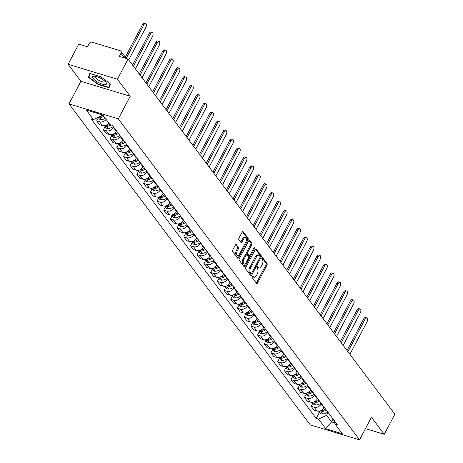 <?xml version="1.0" encoding="UTF-8"?>
<svg xmlns="http://www.w3.org/2000/svg" width="463" height="463" viewBox="0 0 463 463"><rect width="100%" height="100%" fill="white"/><g stroke="black" fill="none" stroke-linecap="round" stroke-linejoin="round"><path stroke-width="0.69" d="M252.196 276.376A0.828 0.422 106.9 0 0 252.127 277.464L256.606 283.425A1.181 0.608 106.9 0 0 256.786 283.559A1.181 0.608 106.9 0 0 257.55 282.991L266.983 265.102A1.181 0.608 106.9 0 0 267.087 263.551L262.602 257.584A0.828 0.422 106.9 0 0 262.475 257.492A0.828 0.422 106.9 0 0 261.942 257.891A0.828 0.422 106.9 0 0 261.873 258.979L262.452 259.749A3.773 1.939 106.9 0 1 262.122 264.726L261.34 266.213A3.773 1.939 106.9 0 1 258.892 268.031A3.773 1.939 106.9 0 1 258.313 267.602L257.729 266.827A0.828 0.422 106.9 0 0 257.602 266.734A0.828 0.422 106.9 0 0 257.069 267.134A0.828 0.422 106.9 0 0 257 268.222L257.578 268.991A3.773 1.939 106.9 0 1 257.249 273.969L256.467 275.462A3.773 1.939 106.9 0 1 254.019 277.273A3.773 1.939 106.9 0 1 253.44 276.845L252.856 276.07A0.828 0.422 106.9 0 0 252.729 275.977A0.828 0.422 106.9 0 0 252.196 276.376M236.321 244.51A1.181 0.608 106.9 0 0 236.142 244.377A1.181 0.608 106.9 0 0 235.378 244.944L232.733 249.962A1.181 0.608 106.9 0 0 232.629 251.519L237.606 258.14A1.181 0.608 106.9 0 0 237.785 258.279A1.181 0.608 106.9 0 0 238.549 257.712L247.983 239.822A1.181 0.608 106.9 0 0 248.087 238.266L243.11 231.645A1.181 0.608 106.9 0 0 242.925 231.506A1.181 0.608 106.9 0 0 242.161 232.073L238.966 238.138A1.181 0.608 106.9 0 0 238.862 239.695L240.991 242.525A1.181 0.608 106.9 0 0 241.177 242.658A1.181 0.608 106.9 0 0 241.941 242.091L243.526 239.087A3.154 1.62 106.9 0 1 245.569 237.571A3.154 1.62 106.9 0 1 245.784 242.091L239.574 253.869A3.154 1.62 106.9 0 1 237.531 255.385A3.154 1.62 106.9 0 1 237.316 250.865L238.352 248.903A1.181 0.608 106.9 0 0 238.451 247.346L235.916 244.389M118.32 118.846L130.225 96.263L117.417 79.225L128.043 59.079L394.875 414.159L384.255 434.311L371.448 417.273L359.543 439.85L118.32 118.846L69.022 103.891L310.251 424.895L359.543 439.85M245.847 267.417A1.181 0.608 106.9 0 0 245.743 268.974L250.72 275.595A1.181 0.608 106.9 0 0 250.905 275.728A1.181 0.608 106.9 0 0 251.669 275.167L261.103 257.278A1.181 0.608 106.9 0 0 261.201 255.721L256.224 249.1A1.181 0.608 106.9 0 0 256.045 248.961A1.181 0.608 106.9 0 0 255.281 249.528L245.847 267.417M244.163 266.867L239.186 260.247A1.181 0.608 106.9 0 1 239.29 258.69L248.724 240.801A1.181 0.608 106.9 0 1 249.488 240.233A1.181 0.608 106.9 0 1 249.667 240.372L251.797 243.202A1.181 0.608 106.9 0 1 251.693 244.759L247.867 252.017A1.181 0.608 106.9 0 0 247.769 253.568L249.181 255.449A1.181 0.608 106.9 0 0 249.36 255.582A1.181 0.608 106.9 0 0 250.124 255.015L254.106 247.462A0.828 0.422 106.9 0 1 254.644 247.068A0.828 0.422 106.9 0 1 254.696 248.249L245.112 266.439A1.181 0.608 106.9 0 1 244.348 267.001A1.181 0.608 106.9 0 1 244.163 266.867M117.417 79.225L68.125 64.276L78.745 44.124L87.472 46.769L89.127 43.632A2.402 1.927 -36.9 0 1 92.166 42.202L120.067 50.67A2.402 1.927 -36.9 0 1 120.918 51.248L126.434 58.587M68.125 64.276L80.927 81.314L69.022 103.891M128.043 59.079L119.315 56.428L120.97 53.291A2.402 1.927 -36.9 0 0 120.918 51.248M365.469 428.611L384.255 434.311M321.403 403.533L321.172 403.979A5.521 4.433 143.1 0 1 314.18 407.261L317.016 411.034A5.521 4.433 -36.9 0 0 324.007 407.753L324.239 407.307M317.016 411.034L314.007 410.125L311.171 406.352L312.872 403.128M314.18 407.261L311.171 406.352M306.165 394.21L304.469 397.428L307.305 401.201L310.314 402.115A5.521 4.433 -36.9 0 0 317.305 398.834L317.537 398.388M314.701 394.615L314.464 395.061A5.521 4.433 143.1 0 1 307.478 398.342L304.469 397.428M299.463 385.291L297.767 388.509L300.603 392.283L303.606 393.197A5.521 4.433 -36.9 0 0 310.598 389.915L310.835 389.464M307.999 385.691L307.762 386.142A5.521 4.433 143.1 0 1 300.771 389.424L297.767 388.509M292.761 376.373L291.065 379.591L293.901 383.364L296.905 384.278A5.521 4.433 -36.9 0 0 303.896 380.997L304.133 380.545M301.297 376.772L301.06 377.218A5.521 4.433 143.1 0 1 294.069 380.505L291.065 379.591M286.059 367.448L284.357 370.672L287.193 374.445L290.203 375.354A5.521 4.433 -36.9 0 0 297.194 372.073L297.431 371.627M294.595 367.853L294.358 368.299A5.521 4.433 143.1 0 1 287.367 371.581L284.357 370.672M279.357 358.53L277.655 361.748L280.491 365.521L283.501 366.436A5.521 4.433 -36.9 0 0 290.492 363.154L290.723 362.708M287.888 358.935L287.656 359.381A5.521 4.433 143.1 0 1 280.665 362.662L277.655 361.748M272.649 349.611L270.953 352.829L273.789 356.603L276.799 357.517A5.521 4.433 -36.9 0 0 283.784 354.236L284.022 353.784M281.186 350.011L280.948 350.462A5.521 4.433 143.1 0 1 273.963 353.744L270.953 352.829M265.947 340.693L264.251 343.911L267.087 347.684L270.091 348.598A5.521 4.433 -36.9 0 0 277.082 345.317L277.32 344.866M274.484 341.092L274.246 341.538A5.521 4.433 143.1 0 1 267.255 344.825L264.251 343.911M259.245 331.768L257.55 334.992L260.385 338.766L263.389 339.674A5.521 4.433 -36.9 0 0 270.38 336.393L270.618 335.947M267.782 332.174L267.545 332.619A5.521 4.433 143.1 0 1 260.553 335.901L257.55 334.992M252.543 322.85L250.842 326.068L253.678 329.841L256.687 330.756A5.521 4.433 -36.9 0 0 263.678 327.474L263.916 327.028M261.08 323.255L260.843 323.701A5.521 4.433 143.1 0 1 253.851 326.982L250.842 326.068M245.841 313.931L244.14 317.149L246.976 320.923L249.985 321.837A5.521 4.433 -36.9 0 0 256.977 318.556L257.208 318.104M254.372 314.331L254.141 314.782A5.521 4.433 143.1 0 1 247.149 318.064L244.14 317.149M239.134 305.013L237.438 308.231L240.274 312.004L243.283 312.919A5.521 4.433 -36.9 0 0 250.269 309.637L250.506 309.186M247.67 305.412L247.433 305.858A5.521 4.433 143.1 0 1 240.447 309.145L237.438 308.231M232.432 296.089L230.736 299.312L233.572 303.086L236.576 303.994A5.521 4.433 -36.9 0 0 243.567 300.713L243.804 300.267M240.968 296.494L240.731 296.939A5.521 4.433 143.1 0 1 233.74 300.221L230.736 299.312M225.73 287.17L224.034 290.388L226.87 294.161L229.874 295.076A5.521 4.433 -36.9 0 0 236.865 291.794L237.102 291.349M234.266 287.575L234.029 288.021A5.521 4.433 143.1 0 1 227.038 291.302L224.034 290.388M219.028 278.251L217.326 281.469L220.162 285.243L223.172 286.157A5.521 4.433 -36.9 0 0 230.163 282.876L230.4 282.424M227.564 278.651L227.327 279.102A5.521 4.433 143.1 0 1 220.336 282.384L217.326 281.469M212.326 269.333L210.624 272.551L213.46 276.324L216.47 277.239A5.521 4.433 -36.9 0 0 223.461 273.957L223.693 273.506M220.857 269.732L220.625 270.178A5.521 4.433 143.1 0 1 213.634 273.465L210.624 272.551M205.618 260.409L203.923 263.632L206.758 267.406L209.768 268.314A5.521 4.433 -36.9 0 0 216.753 265.033L216.991 264.587M214.155 260.814L213.918 261.259A5.521 4.433 143.1 0 1 206.926 264.541L203.923 263.632M198.916 251.49L197.221 254.708L200.057 258.481L203.06 259.396A5.521 4.433 -36.9 0 0 210.052 256.114L210.289 255.669M207.453 251.895L207.216 252.341A5.521 4.433 143.1 0 1 200.224 255.622L197.221 254.708M192.214 242.571L190.519 245.789L193.355 249.563L196.358 250.477A5.521 4.433 -36.9 0 0 203.35 247.196L203.587 246.744M200.751 242.971L200.514 243.422A5.521 4.433 143.1 0 1 193.522 246.704L190.519 245.789M185.513 233.653L183.811 236.871L186.647 240.644L189.656 241.559A5.521 4.433 -36.9 0 0 196.648 238.277L196.885 237.826M194.049 234.052L193.812 234.498A5.521 4.433 143.1 0 1 186.821 237.785L183.811 236.871M178.805 224.729L177.109 227.952L179.945 231.726L182.954 232.634A5.521 4.433 -36.9 0 0 189.946 229.353L190.177 228.907M187.341 225.134L187.11 225.579A5.521 4.433 143.1 0 1 180.119 228.861L177.109 227.952M172.103 215.81L170.407 219.028L173.243 222.801L176.247 223.716A5.521 4.433 -36.9 0 0 183.238 220.434L183.475 219.989M180.639 216.215L180.402 216.661A5.521 4.433 143.1 0 1 173.411 219.942L170.407 219.028M165.401 206.892L163.705 210.109L166.541 213.883L169.545 214.797A5.521 4.433 -36.9 0 0 176.536 211.516L176.773 211.064M173.938 207.291L173.7 207.742A5.521 4.433 143.1 0 1 166.709 211.024L163.705 210.109M158.699 197.973L156.998 201.191L159.833 204.964L162.843 205.879A5.521 4.433 -36.9 0 0 169.834 202.597L170.071 202.146M167.236 198.372L166.998 198.818A5.521 4.433 143.1 0 1 160.007 202.105L156.998 201.191M151.997 189.049L150.296 192.272L153.131 196.046L156.141 196.954A5.521 4.433 -36.9 0 0 163.132 193.673L163.37 193.227M160.534 189.454L160.296 189.899A5.521 4.433 143.1 0 1 153.305 193.181L150.296 192.272M145.289 180.13L143.594 183.348L146.43 187.127L149.439 188.036A5.521 4.433 -36.9 0 0 156.43 184.754L156.662 184.309M153.826 180.535L153.594 180.981A5.521 4.433 143.1 0 1 146.603 184.262L143.594 183.348M138.587 171.212L136.892 174.429L139.728 178.203L142.731 179.117A5.521 4.433 -36.9 0 0 149.723 175.836L149.96 175.384M147.124 171.611L146.887 172.062A5.521 4.433 143.1 0 1 139.895 175.344L136.892 174.429M131.886 162.293L130.19 165.511L133.026 169.284L136.029 170.199A5.521 4.433 -36.9 0 0 143.021 166.917L143.258 166.466M140.422 162.692L140.185 163.138A5.521 4.433 143.1 0 1 133.194 166.425L130.19 165.511M125.184 153.369L123.482 156.592L126.318 160.366L129.327 161.274A5.521 4.433 -36.9 0 0 136.319 157.993L136.556 157.547M133.72 153.774L133.483 154.22A5.521 4.433 143.1 0 1 126.492 157.501L123.482 156.592M118.482 144.45L116.78 147.668L119.616 151.447L122.626 152.356A5.521 4.433 -36.9 0 0 129.617 149.074L129.854 148.629M127.018 144.855L126.781 145.301A5.521 4.433 143.1 0 1 119.79 148.582L116.78 147.668M111.774 135.532L110.078 138.75L112.914 142.523L115.924 143.437A5.521 4.433 -36.9 0 0 122.915 140.156L123.146 139.704M120.311 135.931L120.079 136.382A5.521 4.433 143.1 0 1 113.088 139.664L110.078 138.75M105.072 126.613L103.376 129.831L106.212 133.604L109.216 134.519A5.521 4.433 -36.9 0 0 116.207 131.237L116.444 130.786M113.609 127.012L113.371 127.458A5.521 4.433 143.1 0 1 106.38 130.745L103.376 129.831M98.37 117.689L96.674 120.912L99.51 124.686L102.514 125.595A5.521 4.433 -36.9 0 0 108.944 123.187M106.108 119.413A5.521 4.433 143.1 0 1 99.678 121.821L96.674 120.912M328.111 412.452L326.594 415.328L331.531 421.909L334.656 422.852M333.053 419.027L331.531 421.909L325.755 428.721L318.538 419.113L326.594 415.328M333.586 419.738L335.102 424.137L342.319 433.744L325.755 428.721M100.361 114.28L101.524 115.825L93.468 119.604L91.147 118.904L316.217 418.407L318.538 419.113M93.468 119.604L86.251 109.997L102.809 115.027L110.032 124.628L112.347 125.334L337.417 424.837L335.102 424.137M130.225 96.263L80.927 81.314M89.793 73.426L88.445 77.28L98.087 84.463L109.071 87.796L110.414 83.948L100.778 76.76L89.793 73.426M101.524 115.825L102.063 114.795M319.574 412.053L316.217 418.407M89.672 74.954L88.445 77.28M110.148 83.745L108.874 87.368L98.231 84.144L98.087 84.463M252.254 276.278L252.451 276.544A3.773 1.939 106.9 0 0 253.035 276.972L254.019 277.273M258.892 268.031L257.908 267.73A3.773 1.939 106.9 0 1 257.324 267.301L257.127 267.035M256.323 283.043A1.181 0.608 106.9 0 0 256.566 282.696L265.999 264.807A1.181 0.608 106.9 0 0 266.098 263.25L262 257.793M260.108 256.994L260.113 256.977A1.181 0.608 106.9 0 0 260.218 255.42L255.524 249.181M250.437 275.219A1.181 0.608 106.9 0 0 250.68 274.866L251.322 273.656M250.992 273.587A0.828 0.422 106.9 0 0 251.12 273.679A0.828 0.422 106.9 0 0 251.652 273.286L259.934 257.584A0.828 0.422 106.9 0 0 260.003 256.496L259.396 255.68A3.773 1.939 106.9 0 0 258.811 255.252A3.773 1.939 106.9 0 0 256.369 257.063L250.709 267.799A3.773 1.939 106.9 0 0 250.379 272.776L250.992 273.587L250.008 273.292A0.828 0.422 106.9 0 0 250.136 273.384A0.828 0.422 106.9 0 0 250.292 273.378M258.811 255.252L257.827 254.951A3.773 1.939 106.9 0 0 255.379 256.762L256.369 257.063M250.008 273.292L249.395 272.476A3.773 1.939 106.9 0 1 249.719 267.498L255.379 256.762M248.967 240.453L250.813 242.907L251.797 243.202M248.602 255.275A1.181 0.608 106.9 0 1 248.376 255.287A1.181 0.608 106.9 0 1 248.197 255.148L246.779 253.273A1.181 0.608 106.9 0 1 246.883 251.716L250.709 244.458A1.181 0.608 106.9 0 0 250.813 242.907M249.736 255.495L248.573 257.7M245.552 263.43L244.123 266.138L245.112 266.439M243.903 259.54A3.154 1.62 106.9 0 0 244.111 264.06A3.154 1.62 106.9 0 0 246.154 262.544L248.342 258.395A1.181 0.608 106.9 0 0 248.446 256.843L247.034 254.963A1.181 0.608 106.9 0 0 246.854 254.829A1.181 0.608 106.9 0 0 246.09 255.391L243.903 259.54L242.913 259.245A3.154 1.62 106.9 0 0 243.127 263.76L244.111 264.06M246.05 254.662A1.181 0.608 106.9 0 0 245.865 254.528A1.181 0.608 106.9 0 0 245.101 255.096L246.09 255.391M242.913 259.245L245.101 255.096M243.879 266.491A1.181 0.608 106.9 0 0 244.123 266.138M237.531 255.385L236.541 255.084A3.154 1.62 106.9 0 1 236.333 250.564L237.363 248.602A1.181 0.608 106.9 0 0 237.467 247.045L235.621 244.591M245.569 237.571L244.58 237.27A3.154 1.62 106.9 0 0 242.537 238.786L243.526 239.087M240.708 242.149A1.181 0.608 106.9 0 0 240.957 241.796L242.537 238.786M246.223 240.991L246.999 239.521A1.181 0.608 106.9 0 0 247.097 237.965L242.409 231.726M237.322 257.764A1.181 0.608 106.9 0 0 237.565 257.411L238.966 254.754M349.895 354.305L367.003 321.854A2.761 1.418 106.9 0 0 366.818 317.896A2.761 1.418 106.9 0 0 365.029 319.227L363.744 318.839A2.761 1.418 -73.1 0 1 365.538 317.508L366.818 317.896M325.53 409.02A9.127 7.327 143.1 0 1 320.373 410.953L320.211 410.965A3.033 2.437 143.1 0 1 320.083 410.976M327.787 412.024A9.127 7.327 143.1 0 1 322.63 413.957L322.468 413.968A3.033 2.437 143.1 0 1 320.39 413.135L318.938 411.208A3.033 2.437 -36.9 0 0 320.9 411.885L321.062 411.867A9.127 7.327 -36.9 0 0 326.218 409.934M347.047 350.514L363.744 318.839M347.921 351.672L365.029 319.227M105.159 84.602A7.802 2.356 -152.2 0 0 105.911 82.31A7.802 2.356 -152.2 0 0 94.365 76.221A7.802 2.356 -152.2 0 0 93.914 76.221A7.802 2.356 -152.2 0 0 95.384 80.585A7.802 2.356 -152.2 0 0 105.159 84.602M95.789 76.436A5.342 1.615 -152.2 0 0 95.442 76.719A5.342 1.615 -152.2 0 0 98.318 80.006A5.342 1.615 -152.2 0 0 104.019 82.078A5.342 1.615 -152.2 0 0 104.893 81.702A5.342 1.615 -152.2 0 0 104.933 81.257M98.231 84.144L88.896 77.182L90.163 73.542M109.893 85.447L108.874 87.368M343.193 345.386L360.301 312.936A2.761 1.418 106.9 0 0 360.116 308.977A2.761 1.418 106.9 0 0 358.327 310.308L357.042 309.915A2.761 1.418 -73.1 0 1 358.831 308.59L360.116 308.977M318.828 400.101A9.127 7.327 143.1 0 1 313.671 402.034L313.509 402.046A3.033 2.437 143.1 0 1 313.382 402.058M321.085 403.105A9.127 7.327 143.1 0 1 315.928 405.038L315.766 405.05A3.033 2.437 143.1 0 1 313.683 404.216L312.236 402.289A3.033 2.437 -36.9 0 0 314.198 402.96L314.36 402.949A9.127 7.327 -36.9 0 0 319.516 401.016M340.346 341.59L357.042 309.915M341.219 342.753L358.327 310.308M336.491 336.462L353.599 304.017A2.761 1.418 106.9 0 0 353.414 300.059A2.761 1.418 106.9 0 0 351.62 301.384L350.341 300.996A2.761 1.418 -73.1 0 1 352.129 299.671L353.414 300.059M312.126 391.183A9.127 7.327 143.1 0 1 306.969 393.116L306.807 393.128A3.033 2.437 143.1 0 1 306.68 393.133M305.545 393.365A3.033 2.437 -36.9 0 0 307.496 394.042L307.652 394.03A9.127 7.327 -36.9 0 0 312.814 392.097M314.383 394.187A9.127 7.327 143.1 0 1 309.22 396.114L309.064 396.131A3.033 2.437 143.1 0 1 306.981 395.298L305.534 393.371M333.638 332.671L350.341 300.996M334.512 333.835L351.62 301.384M329.789 327.544L346.897 295.099A2.761 1.418 106.9 0 0 346.712 291.14A2.761 1.418 106.9 0 0 344.918 292.466L343.639 292.078A2.761 1.418 -73.1 0 1 345.427 290.747L346.712 291.14M305.424 382.264A9.127 7.327 143.1 0 1 300.261 384.192L300.105 384.209A3.033 2.437 143.1 0 1 299.978 384.215M307.675 385.262A9.127 7.327 143.1 0 1 302.518 387.195L302.362 387.207A3.033 2.437 143.1 0 1 300.279 386.373L298.832 384.446A3.033 2.437 -36.9 0 0 300.794 385.123L300.95 385.106A9.127 7.327 -36.9 0 0 306.107 383.179M326.936 323.753L343.639 292.078M327.81 324.916L344.918 292.466M323.081 318.625L340.195 286.175A2.761 1.418 106.9 0 0 340.004 282.216A2.761 1.418 106.9 0 0 338.216 283.547L336.937 283.159A2.761 1.418 -73.1 0 1 338.725 281.828L340.004 282.216M298.716 373.34A9.127 7.327 143.1 0 1 293.559 375.273L293.403 375.285A3.033 2.437 143.1 0 1 293.27 375.296M292.141 375.528A3.033 2.437 -36.9 0 0 294.086 376.205L294.248 376.188A9.127 7.327 -36.9 0 0 299.405 374.254M300.973 376.344A9.127 7.327 143.1 0 1 295.816 378.277L295.654 378.288A3.033 2.437 143.1 0 1 293.577 377.455L292.13 375.528M320.234 314.834L336.937 283.159M321.108 315.992L338.216 283.547M316.379 309.706L333.487 277.256A2.761 1.418 106.9 0 0 333.302 273.297A2.761 1.418 106.9 0 0 331.514 274.628L330.229 274.235A2.761 1.418 -73.1 0 1 332.023 272.91L333.302 273.297M292.014 364.422A9.127 7.327 143.1 0 1 286.857 366.355L286.695 366.366A3.033 2.437 143.1 0 1 286.568 366.378M285.44 366.609A3.033 2.437 -36.9 0 0 287.384 367.281L287.546 367.269A9.127 7.327 -36.9 0 0 292.703 365.336M294.271 367.425A9.127 7.327 143.1 0 1 289.115 369.358L288.953 369.37A3.033 2.437 143.1 0 1 286.875 368.536L285.422 366.609M313.532 305.91L330.229 274.235M314.406 307.073L331.514 274.628M309.678 300.782L326.785 268.337A2.761 1.418 106.9 0 0 326.6 264.379A2.761 1.418 106.9 0 0 324.812 265.704L323.527 265.316A2.761 1.418 -73.1 0 1 325.315 263.991L326.6 264.379M285.312 355.503A9.127 7.327 143.1 0 1 280.156 357.436L279.993 357.448A3.033 2.437 143.1 0 1 279.866 357.453M287.569 358.507A9.127 7.327 143.1 0 1 282.413 360.434L282.251 360.451A3.033 2.437 143.1 0 1 280.167 359.618L278.72 357.691A3.033 2.437 -36.9 0 0 280.682 358.362L280.844 358.35A9.127 7.327 -36.9 0 0 286.001 356.417M306.83 296.991L323.527 265.316M307.704 298.155L324.812 265.704M302.976 291.864L320.083 259.419A2.761 1.418 106.9 0 0 319.898 255.46A2.761 1.418 106.9 0 0 318.104 256.786L316.825 256.398A2.761 1.418 -73.1 0 1 318.613 255.067L319.898 255.46M278.61 346.584A9.127 7.327 143.1 0 1 273.454 348.512L273.292 348.529A3.033 2.437 143.1 0 1 273.164 348.535M272.03 348.766A3.033 2.437 -36.9 0 0 273.98 349.443L274.137 349.426A9.127 7.327 -36.9 0 0 279.299 347.499M280.867 349.582A9.127 7.327 143.1 0 1 275.705 351.515L275.549 351.527A3.033 2.437 143.1 0 1 273.465 350.694L272.018 348.766M300.122 288.073L316.825 256.398M300.996 289.236L318.104 256.786M296.274 282.945L313.382 250.495A2.761 1.418 106.9 0 0 313.191 246.536A2.761 1.418 106.9 0 0 311.402 247.867L310.123 247.479A2.761 1.418 -73.1 0 1 311.912 246.148L313.191 246.536M271.908 337.66A9.127 7.327 143.1 0 1 266.746 339.593L266.59 339.605A3.033 2.437 143.1 0 1 266.462 339.616M274.16 340.664A9.127 7.327 143.1 0 1 269.003 342.597L268.847 342.608A3.033 2.437 143.1 0 1 266.763 341.775L265.316 339.848A3.033 2.437 -36.9 0 0 267.278 340.525L267.435 340.508A9.127 7.327 -36.9 0 0 272.591 338.575M293.42 279.154L310.123 247.479M294.294 280.312L311.402 247.867M289.566 274.027L306.68 241.576A2.761 1.418 106.9 0 0 306.489 237.617A2.761 1.418 106.9 0 0 304.7 238.949L303.421 238.555A2.761 1.418 -73.1 0 1 305.21 237.23L306.489 237.617M265.201 328.742A9.127 7.327 143.1 0 1 260.044 330.675L259.888 330.686A3.033 2.437 143.1 0 1 259.755 330.698M267.458 331.745A9.127 7.327 143.1 0 1 262.301 333.678L262.139 333.69A3.033 2.437 143.1 0 1 260.061 332.856L258.614 330.929A3.033 2.437 -36.9 0 0 260.571 331.601L260.733 331.589A9.127 7.327 -36.9 0 0 265.889 329.656M286.719 270.23L303.421 238.555M287.592 271.393L304.7 238.949M282.864 265.102L299.972 232.657A2.761 1.418 106.9 0 0 299.787 228.699A2.761 1.418 106.9 0 0 297.998 230.024L296.714 229.636A2.761 1.418 -73.1 0 1 298.508 228.311L299.787 228.699M258.499 319.823A9.127 7.327 143.1 0 1 253.342 321.756L253.18 321.768A3.033 2.437 143.1 0 1 253.053 321.773M251.924 322.005A3.033 2.437 -36.9 0 0 253.869 322.682L254.031 322.67A9.127 7.327 -36.9 0 0 259.187 320.737M260.756 322.827A9.127 7.327 143.1 0 1 255.599 324.754L255.437 324.771A3.033 2.437 143.1 0 1 253.359 323.938L251.907 322.011M280.017 261.311L296.714 229.636M280.891 262.475L297.998 230.024M276.162 256.184L293.27 223.739A2.761 1.418 106.9 0 0 293.085 219.78A2.761 1.418 106.9 0 0 291.296 221.106L290.012 220.718A2.761 1.418 -73.1 0 1 291.8 219.387L293.085 219.78M251.797 310.905A9.127 7.327 143.1 0 1 246.64 312.832L246.478 312.849A3.033 2.437 143.1 0 1 246.351 312.855M254.054 313.902A9.127 7.327 143.1 0 1 248.897 315.835L248.735 315.847A3.033 2.437 143.1 0 1 246.652 315.014L245.205 313.086A3.033 2.437 -36.9 0 0 247.167 313.764L247.329 313.752A9.127 7.327 -36.9 0 0 252.485 311.819M273.315 252.393L290.012 220.718M274.189 253.556L291.296 221.106M269.46 247.265L286.568 214.815A2.761 1.418 106.9 0 0 286.383 210.856A2.761 1.418 106.9 0 0 284.589 212.187L283.31 211.799A2.761 1.418 -73.1 0 1 285.098 210.468L286.383 210.856M245.095 301.98A9.127 7.327 143.1 0 1 239.938 303.913L239.776 303.925A3.033 2.437 143.1 0 1 239.649 303.936M247.352 304.984A9.127 7.327 143.1 0 1 242.19 306.917L242.033 306.928A3.033 2.437 143.1 0 1 239.95 306.095L238.503 304.168A3.033 2.437 -36.9 0 0 240.465 304.845L240.621 304.828A9.127 7.327 -36.9 0 0 245.784 302.895M266.607 243.474L283.31 211.799M267.481 244.632L284.589 212.187M262.758 238.347L279.866 205.896A2.761 1.418 106.9 0 0 279.675 201.937A2.761 1.418 106.9 0 0 277.887 203.269L276.608 202.875A2.761 1.418 -73.1 0 1 278.396 201.55L279.675 201.937M238.393 293.062A9.127 7.327 143.1 0 1 233.23 294.995L233.074 295.006A3.033 2.437 143.1 0 1 232.947 295.018M231.813 295.249A3.033 2.437 -36.9 0 0 233.763 295.921L233.919 295.909A9.127 7.327 -36.9 0 0 239.076 293.976M240.644 296.065A9.127 7.327 143.1 0 1 235.488 297.998L235.331 298.01A3.033 2.437 143.1 0 1 233.248 297.177L231.801 295.249M259.905 234.55L276.608 202.875M260.779 235.713L277.887 203.269M256.051 229.422L273.158 196.978A2.761 1.418 106.9 0 0 272.973 193.019A2.761 1.418 106.9 0 0 271.185 194.344L269.906 193.956A2.761 1.418 -73.1 0 1 271.694 192.631L272.973 193.019M231.685 284.143A9.127 7.327 143.1 0 1 226.529 286.076L226.372 286.088A3.033 2.437 143.1 0 1 226.239 286.093M233.942 287.147A9.127 7.327 143.1 0 1 228.786 289.074L228.624 289.091A3.033 2.437 143.1 0 1 226.546 288.258L225.099 286.331A3.033 2.437 -36.9 0 0 227.055 287.002L227.217 286.991A9.127 7.327 -36.9 0 0 232.374 285.058M253.203 225.631L269.906 193.956M254.077 226.795L271.185 194.344M249.349 220.504L266.457 188.059A2.761 1.418 106.9 0 0 266.271 184.1A2.761 1.418 106.9 0 0 264.483 185.426L263.198 185.038A2.761 1.418 -73.1 0 1 264.992 183.707L266.271 184.1M224.983 275.225A9.127 7.327 143.1 0 1 219.827 277.152L219.665 277.169A3.033 2.437 143.1 0 1 219.537 277.175M218.409 277.406A3.033 2.437 -36.9 0 0 220.353 278.084L220.515 278.072A9.127 7.327 -36.9 0 0 225.672 276.139M227.24 278.222A9.127 7.327 143.1 0 1 222.084 280.156L221.922 280.167A3.033 2.437 143.1 0 1 219.844 279.334L218.391 277.406M246.501 216.713L263.198 185.038M247.375 217.876L264.483 185.426M242.647 211.585L259.755 179.135A2.761 1.418 106.9 0 0 259.569 175.176A2.761 1.418 106.9 0 0 257.781 176.507L256.496 176.119A2.761 1.418 -73.1 0 1 258.285 174.788L259.569 175.176M218.281 266.3A9.127 7.327 143.1 0 1 213.125 268.233L212.963 268.245A3.033 2.437 143.1 0 1 212.835 268.256M211.701 268.488A3.033 2.437 -36.9 0 0 213.651 269.165L213.813 269.148A9.127 7.327 -36.9 0 0 218.97 267.215M220.538 269.304A9.127 7.327 143.1 0 1 215.382 271.237L215.22 271.249A3.033 2.437 143.1 0 1 213.136 270.415L211.689 268.488M239.799 207.794L256.496 176.119M240.667 208.952L257.781 176.507M235.945 202.667L253.053 170.216A2.761 1.418 106.9 0 0 252.867 166.258A2.761 1.418 106.9 0 0 251.073 167.589L249.794 167.195A2.761 1.418 -73.1 0 1 251.583 165.87L252.867 166.258M211.579 257.382A9.127 7.327 143.1 0 1 206.423 259.315L206.261 259.326A3.033 2.437 143.1 0 1 206.133 259.338M213.837 260.385A9.127 7.327 143.1 0 1 208.674 262.318L208.518 262.33A3.033 2.437 143.1 0 1 206.434 261.497L204.987 259.569A3.033 2.437 -36.9 0 0 206.949 260.241L207.106 260.229A9.127 7.327 -36.9 0 0 212.268 258.296M233.092 198.87L249.794 167.195M233.965 200.033L251.073 167.589M229.243 193.742L246.351 161.298A2.761 1.418 106.9 0 0 246.16 157.339A2.761 1.418 106.9 0 0 244.371 158.664L243.092 158.277A2.761 1.418 -73.1 0 1 244.881 156.951L246.16 157.339M204.877 248.463A9.127 7.327 143.1 0 1 199.715 250.396L199.559 250.408A3.033 2.437 143.1 0 1 199.431 250.414M198.297 250.645A3.033 2.437 -36.9 0 0 200.248 251.322L200.404 251.311A9.127 7.327 -36.9 0 0 205.56 249.378M207.129 251.467A9.127 7.327 143.1 0 1 201.972 253.394L201.816 253.411A3.033 2.437 143.1 0 1 199.732 252.578L198.286 250.651M226.39 189.952L243.092 158.277M227.264 191.115L244.371 158.664M222.535 184.824L239.643 152.379A2.761 1.418 106.9 0 0 239.458 148.42A2.761 1.418 106.9 0 0 237.669 149.746L236.385 149.358A2.761 1.418 -73.1 0 1 238.179 148.027L239.458 148.42M198.17 239.545A9.127 7.327 143.1 0 1 193.013 241.472L192.857 241.489A3.033 2.437 143.1 0 1 192.724 241.495M200.427 242.543A9.127 7.327 143.1 0 1 195.27 244.476L195.108 244.487A3.033 2.437 143.1 0 1 193.03 243.654L191.584 241.727A3.033 2.437 -36.9 0 0 193.54 242.404L193.702 242.392A9.127 7.327 -36.9 0 0 198.859 240.459M219.688 181.033L236.385 149.358M220.562 182.196L237.669 149.746M215.833 175.905L232.941 143.455A2.761 1.418 106.9 0 0 232.756 139.496A2.761 1.418 106.9 0 0 230.968 140.827L229.683 140.439A2.761 1.418 -73.1 0 1 231.477 139.108L232.756 139.496M191.468 230.62A9.127 7.327 143.1 0 1 186.311 232.553L186.149 232.565A3.033 2.437 143.1 0 1 186.022 232.576M193.725 233.624A9.127 7.327 143.1 0 1 188.568 235.557L188.406 235.569A3.033 2.437 143.1 0 1 186.329 234.735L184.876 232.808A3.033 2.437 -36.9 0 0 186.838 233.485L187 233.468A9.127 7.327 -36.9 0 0 192.157 231.535M212.986 172.114L229.683 140.439M213.86 173.278L230.968 140.827M209.131 166.987L226.239 134.536A2.761 1.418 106.9 0 0 226.054 130.578A2.761 1.418 106.9 0 0 224.266 131.909L222.981 131.515A2.761 1.418 -73.1 0 1 224.769 130.19L226.054 130.578M184.766 221.702A9.127 7.327 143.1 0 1 179.609 223.635L179.447 223.646A3.033 2.437 143.1 0 1 179.32 223.658M178.186 223.889A3.033 2.437 -36.9 0 0 180.136 224.561L180.298 224.549A9.127 7.327 -36.9 0 0 185.455 222.616M187.023 224.705A9.127 7.327 143.1 0 1 181.866 226.639L181.704 226.65A3.033 2.437 143.1 0 1 179.621 225.817L178.174 223.889M206.278 163.19L222.981 131.515M207.152 164.353L224.266 131.909M202.429 158.062L219.537 125.618A2.761 1.418 106.9 0 0 219.352 121.659A2.761 1.418 106.9 0 0 217.558 122.984L216.279 122.597A2.761 1.418 -73.1 0 1 218.067 121.271L219.352 121.659M178.064 212.783A9.127 7.327 143.1 0 1 172.907 214.716L172.745 214.728A3.033 2.437 143.1 0 1 172.618 214.734M180.315 215.787A9.127 7.327 143.1 0 1 175.159 217.714L175.002 217.732A3.033 2.437 143.1 0 1 172.919 216.898L171.472 214.971A3.033 2.437 -36.9 0 0 173.434 215.642L173.59 215.631A9.127 7.327 -36.9 0 0 178.747 213.698M199.576 154.272L216.279 122.597M200.45 155.435L217.558 122.984M195.727 149.144L212.835 116.699A2.761 1.418 106.9 0 0 212.644 112.74A2.761 1.418 106.9 0 0 210.856 114.066L209.577 113.678A2.761 1.418 -73.1 0 1 211.365 112.347L212.644 112.74M171.362 203.865A9.127 7.327 143.1 0 1 166.2 205.792L166.043 205.809A3.033 2.437 143.1 0 1 165.916 205.815M173.613 206.863A9.127 7.327 143.1 0 1 168.457 208.796L168.3 208.807A3.033 2.437 143.1 0 1 166.217 207.974L164.77 206.047A3.033 2.437 -36.9 0 0 166.732 206.724L166.888 206.712A9.127 7.327 -36.9 0 0 172.045 204.779M192.874 145.353L209.577 113.678M193.748 146.516L210.856 114.066M189.02 140.225L206.128 107.775A2.761 1.418 106.9 0 0 205.942 103.816A2.761 1.418 106.9 0 0 204.154 105.147L202.869 104.76A2.761 1.418 -73.1 0 1 204.663 103.428L205.942 103.816M164.654 194.94A9.127 7.327 143.1 0 1 159.498 196.873L159.341 196.885A3.033 2.437 143.1 0 1 159.208 196.897M158.08 197.128A3.033 2.437 -36.9 0 0 160.024 197.805L160.186 197.788A9.127 7.327 -36.9 0 0 165.343 195.855M166.911 197.944A9.127 7.327 143.1 0 1 161.755 199.877L161.593 199.889A3.033 2.437 143.1 0 1 159.515 199.055L158.068 197.128M186.172 136.435L202.869 104.76M187.046 137.598L204.154 105.147M182.318 131.307L199.426 98.856A2.761 1.418 106.9 0 0 199.24 94.898A2.761 1.418 106.9 0 0 197.452 96.229L196.167 95.835A2.761 1.418 -73.1 0 1 197.961 94.51L199.24 94.898M157.952 186.022A9.127 7.327 143.1 0 1 152.796 187.955L152.634 187.966A3.033 2.437 143.1 0 1 152.506 187.978M160.21 189.026A9.127 7.327 143.1 0 1 155.053 190.959L154.891 190.97A3.033 2.437 143.1 0 1 152.813 190.137L151.36 188.209A3.033 2.437 -36.9 0 0 153.322 188.881L153.484 188.869A9.127 7.327 -36.9 0 0 158.641 186.936M179.47 127.51L196.167 95.835M180.344 128.673L197.452 96.229M175.616 122.382L192.724 89.938A2.761 1.418 106.9 0 0 192.539 85.979A2.761 1.418 106.9 0 0 190.744 87.304L189.465 86.917A2.761 1.418 -73.1 0 1 191.254 85.591L192.539 85.979M151.251 177.103A9.127 7.327 143.1 0 1 146.094 179.036L145.932 179.048A3.033 2.437 143.1 0 1 145.804 179.054M153.508 180.107A9.127 7.327 143.1 0 1 148.351 182.034L148.189 182.052A3.033 2.437 143.1 0 1 146.105 181.218L144.659 179.291A3.033 2.437 -36.9 0 0 146.621 179.962L146.783 179.951A9.127 7.327 -36.9 0 0 151.939 178.018M172.763 118.592L189.465 86.917M173.637 119.755L190.744 87.304M168.914 113.464L186.022 81.019A2.761 1.418 106.9 0 0 185.837 77.061A2.761 1.418 106.9 0 0 184.042 78.386L182.763 77.998A2.761 1.418 -73.1 0 1 184.552 76.667L185.837 77.061M144.549 168.185A9.127 7.327 143.1 0 1 139.392 170.112L139.23 170.129A3.033 2.437 143.1 0 1 139.103 170.135M137.968 170.367A3.033 2.437 -36.9 0 0 139.919 171.044L140.075 171.032A9.127 7.327 -36.9 0 0 145.232 169.099M146.8 171.183A9.127 7.327 143.1 0 1 141.643 173.116L141.487 173.127A3.033 2.437 143.1 0 1 139.404 172.294L137.957 170.367M166.061 109.673L182.763 77.998M166.935 110.836L184.042 78.386M162.212 104.545L179.32 72.095A2.761 1.418 106.9 0 0 179.129 68.136A2.761 1.418 106.9 0 0 177.341 69.467L176.062 69.08A2.761 1.418 -73.1 0 1 177.85 67.748L179.129 68.136M137.841 159.26A9.127 7.327 143.1 0 1 132.684 161.193L132.528 161.205A3.033 2.437 143.1 0 1 132.401 161.217M140.098 162.264A9.127 7.327 143.1 0 1 134.941 164.197L134.779 164.209A3.033 2.437 143.1 0 1 132.702 163.375L131.255 161.448A3.033 2.437 -36.9 0 0 133.217 162.125L133.373 162.108A9.127 7.327 -36.9 0 0 138.53 160.175M159.359 100.755L176.062 69.08M160.233 101.918L177.341 69.467M155.504 95.627L172.612 63.176A2.761 1.418 106.9 0 0 172.427 59.218A2.761 1.418 106.9 0 0 170.639 60.549L169.354 60.155A2.761 1.418 -73.1 0 1 171.148 58.83L172.427 59.218M131.139 150.342A9.127 7.327 143.1 0 1 125.982 152.275L125.826 152.286A3.033 2.437 143.1 0 1 125.693 152.298M124.564 152.53A3.033 2.437 -36.9 0 0 126.509 153.201L126.671 153.189A9.127 7.327 -36.9 0 0 131.828 151.256M133.396 153.346A9.127 7.327 143.1 0 1 128.239 155.279L128.077 155.29A3.033 2.437 143.1 0 1 126 154.457L124.547 152.53M152.657 91.83L169.354 60.155M153.531 92.994L170.639 60.549M148.802 86.703L165.91 54.258A2.761 1.418 106.9 0 0 165.725 50.299A2.761 1.418 106.9 0 0 163.937 51.624L162.652 51.237A2.761 1.418 -73.1 0 1 164.44 49.911L165.725 50.299M124.437 141.423A9.127 7.327 143.1 0 1 119.28 143.356L119.118 143.368A3.033 2.437 143.1 0 1 118.991 143.374M117.857 143.605A3.033 2.437 -36.9 0 0 119.807 144.282L119.969 144.271A9.127 7.327 -36.9 0 0 125.126 142.338M126.694 144.427A9.127 7.327 143.1 0 1 121.537 146.354L121.375 146.372A3.033 2.437 143.1 0 1 119.298 145.538L117.845 143.611M145.955 82.912L162.652 51.237M146.829 84.075L163.937 51.624M142.1 77.784L159.208 45.339A2.761 1.418 106.9 0 0 159.023 41.381A2.761 1.418 106.9 0 0 157.229 42.706L155.95 42.318A2.761 1.418 -73.1 0 1 157.738 40.987L159.023 41.381M117.735 132.505A9.127 7.327 143.1 0 1 112.578 134.432L112.416 134.449A3.033 2.437 143.1 0 1 112.289 134.455M119.992 135.503A9.127 7.327 143.1 0 1 114.83 137.436L114.674 137.447A3.033 2.437 143.1 0 1 112.59 136.614L111.143 134.687A3.033 2.437 -36.9 0 0 113.105 135.364L113.267 135.352A9.127 7.327 -36.9 0 0 118.424 133.419M139.247 73.993L155.95 42.318M140.121 75.156L157.229 42.706M135.399 68.865L152.506 36.415A2.761 1.418 106.9 0 0 152.321 32.456A2.761 1.418 106.9 0 0 150.527 33.787L149.248 33.4A2.761 1.418 -73.1 0 1 151.036 32.069L152.321 32.456M109.806 124.333A9.127 7.327 143.1 0 1 105.877 125.514L105.714 125.525A3.033 2.437 143.1 0 1 105.587 125.537M104.453 125.768A3.033 2.437 -36.9 0 0 106.403 126.445L106.559 126.428A9.127 7.327 -36.9 0 0 111.045 124.941M113.285 126.584A9.127 7.327 143.1 0 1 108.128 128.517L107.972 128.529A3.033 2.437 143.1 0 1 105.888 127.695L104.441 125.768M132.545 65.075L149.248 33.4M133.419 66.238L150.527 33.787M128.691 59.947L145.804 27.496A2.761 1.418 106.9 0 0 145.613 23.538A2.761 1.418 106.9 0 0 143.825 24.869L142.546 24.475A2.761 1.418 -73.1 0 1 144.334 23.15L145.613 23.538M98.376 117.301A3.033 2.437 -36.9 0 0 99.695 117.521L99.858 117.509A9.127 7.327 -36.9 0 0 103.793 116.329M105.361 118.418A9.127 7.327 143.1 0 1 101.426 119.599L101.264 119.61A3.033 2.437 143.1 0 1 99.186 118.777L98.156 117.405M125.334 57.123L142.546 24.475M103.104 115.414A9.127 7.327 143.1 0 1 100.176 116.456M126.208 58.286L143.825 24.869M106.38 130.745L109.216 134.519M113.088 139.664L115.924 143.437M119.79 148.582L122.626 152.356M126.492 157.501L129.327 161.274M133.194 166.425L136.029 170.199M139.895 175.344L142.731 179.117M146.603 184.262L149.439 188.036M153.305 193.181L156.141 196.954M160.007 202.105L162.843 205.879M166.709 211.024L169.545 214.797M173.411 219.942L176.247 223.716M180.119 228.861L182.954 232.634M186.821 237.785L189.656 241.559M193.522 246.704L196.358 250.477M200.224 255.622L203.06 259.396M206.926 264.541L209.768 268.314M213.634 273.465L216.47 277.239M220.336 282.384L223.172 286.157M227.038 291.302L229.874 295.076M233.74 300.221L236.576 303.994M240.447 309.145L243.283 312.919M247.149 318.064L249.985 321.837M253.851 326.982L256.687 330.756M260.553 335.901L263.389 339.674M267.255 344.825L270.091 348.598M273.963 353.744L276.799 357.517M280.665 362.662L283.501 366.436M287.367 371.581L290.203 375.354M294.069 380.505L296.905 384.278M300.771 389.424L303.606 393.197M307.478 398.342L310.314 402.115M99.678 121.821L102.514 125.595M113.371 127.458L116.207 131.237M120.079 136.382L122.915 140.156M126.781 145.301L129.617 149.074M133.483 154.22L136.319 157.993M140.185 163.138L143.021 166.917M146.887 172.062L149.723 175.836M153.594 180.981L156.43 184.754M160.296 189.899L163.132 193.673M166.998 198.818L169.834 202.597M173.7 207.742L176.536 211.516M180.402 216.661L183.238 220.434M187.11 225.579L189.946 229.353M193.812 234.498L196.648 238.277M200.514 243.422L203.35 247.196M207.216 252.341L210.052 256.114M213.918 261.259L216.753 265.033M220.625 270.178L223.461 273.957M227.327 279.102L230.163 282.876M234.029 288.021L236.865 291.794M240.731 296.939L243.567 300.713M247.433 305.858L250.269 309.637M254.141 314.782L256.977 318.556M260.843 323.701L263.678 327.474M267.545 332.619L270.38 336.393M274.246 341.538L277.082 345.317M280.948 350.462L283.784 354.236M287.656 359.381L290.492 363.154M294.358 368.299L297.194 372.073M301.06 377.218L303.896 380.997M307.762 386.142L310.598 389.915M314.464 395.061L317.305 398.834M321.172 403.979L324.007 407.753M124.512 58.008L120.97 53.291M252.451 276.544L253.44 276.845M257.324 267.301L258.313 267.602M266.098 263.25L267.087 263.551M265.999 264.807L266.983 265.102M256.566 282.696L257.55 282.991M255.819 248.972L256.224 249.1M260.218 255.42L261.201 255.721M260.113 256.977L261.103 257.278M250.68 274.866L251.669 275.167M249.719 267.498L250.709 267.799M249.395 272.476L250.379 272.776M249.262 240.245L249.667 240.372M250.709 244.458L251.693 244.759M246.883 251.716L247.867 252.017M246.779 253.273L247.769 253.568M248.197 255.148L249.181 255.449M253.834 247.989L254.696 248.249M237.467 247.045L238.451 247.346M237.363 248.602L238.352 248.903M236.333 250.564L237.316 250.865M240.957 241.796L241.941 242.091M242.699 231.517L243.11 231.645M247.097 237.965L248.087 238.266M246.999 239.521L247.983 239.822M237.565 257.411L238.549 257.712M320.9 411.885L322.468 413.968M321.062 411.867L322.63 413.957M314.198 402.96L315.766 405.05M314.36 402.949L315.928 405.038M307.496 394.042L309.064 396.131M307.652 394.03L309.22 396.114M300.794 385.123L302.362 387.207M300.95 385.106L302.518 387.195M294.086 376.205L295.654 378.288M294.248 376.188L295.816 378.277M287.384 367.281L288.953 369.37M287.546 367.269L289.115 369.358M280.682 358.362L282.251 360.451M280.844 358.35L282.413 360.434M273.98 349.443L275.549 351.527M274.137 349.426L275.705 351.515M267.278 340.525L268.847 342.608M267.435 340.508L269.003 342.597M260.571 331.601L262.139 333.69M260.733 331.589L262.301 333.678M253.869 322.682L255.437 324.771M254.031 322.67L255.599 324.754M247.167 313.764L248.735 315.847M247.329 313.752L248.897 315.835M240.465 304.845L242.033 306.928M240.621 304.828L242.19 306.917M233.763 295.921L235.331 298.01M233.919 295.909L235.488 297.998M227.055 287.002L228.624 289.091M227.217 286.991L228.786 289.074M220.353 278.084L221.922 280.167M220.515 278.072L222.084 280.156M213.651 269.165L215.22 271.249M213.813 269.148L215.382 271.237M206.949 260.241L208.518 262.33M207.106 260.229L208.674 262.318M200.248 251.322L201.816 253.411M200.404 251.311L201.972 253.394M193.54 242.404L195.108 244.487M193.702 242.392L195.27 244.476M186.838 233.485L188.406 235.569M187 233.468L188.568 235.557M180.136 224.561L181.704 226.65M180.298 224.549L181.866 226.639M173.434 215.642L175.002 217.732M173.59 215.631L175.159 217.714M166.732 206.724L168.3 208.807M166.888 206.712L168.457 208.796M160.024 197.805L161.593 199.889M160.186 197.788L161.755 199.877M153.322 188.881L154.891 190.97M153.484 188.869L155.053 190.959M146.621 179.962L148.189 182.052M146.783 179.951L148.351 182.034M139.919 171.044L141.487 173.127M140.075 171.032L141.643 173.116M133.217 162.125L134.779 164.209M133.373 162.108L134.941 164.197M126.509 153.201L128.077 155.29M126.671 153.189L128.239 155.279M119.807 144.282L121.375 146.372M119.969 144.271L121.537 146.354M113.105 135.364L114.674 137.447M113.267 135.352L114.83 137.436M106.403 126.445L107.972 128.529M106.559 126.428L108.128 128.517M99.695 117.521L101.264 119.61M99.858 117.509L101.426 119.599M250.136 273.384L251.12 273.679M248.376 255.287L249.36 255.582M245.865 254.528L246.854 254.829"/></g></svg>
